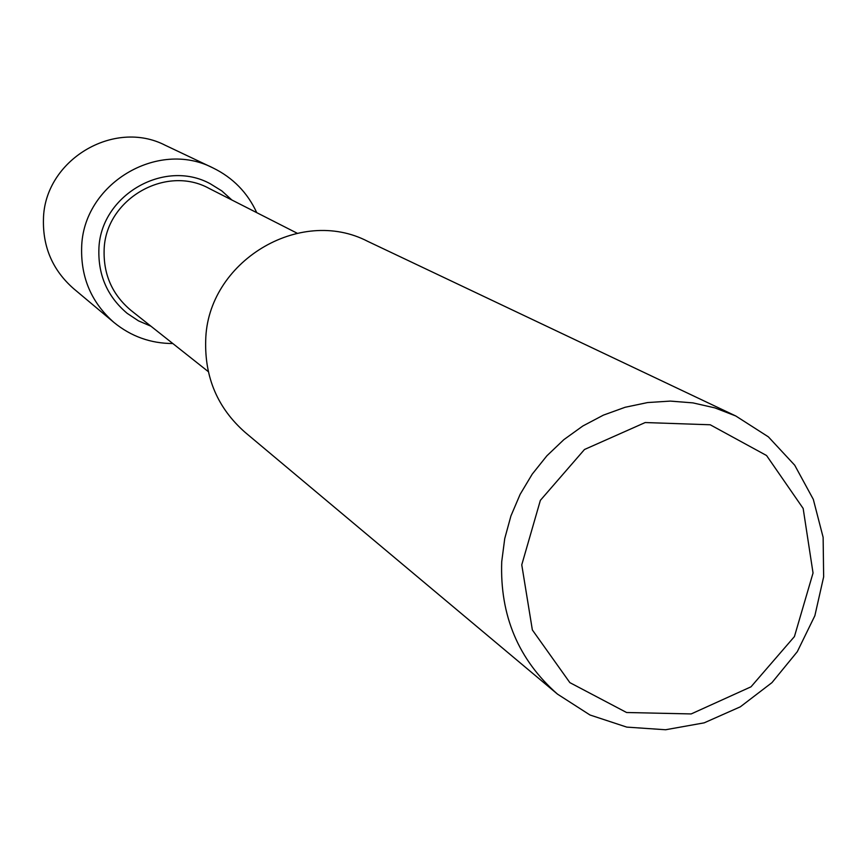 <?xml version="1.0" encoding="UTF-8"?>
<svg xmlns="http://www.w3.org/2000/svg" width="867" height="867" viewBox="0 0 867 867"><rect width="100%" height="100%" fill="white"/><g stroke="black" fill="none" stroke-linecap="round" stroke-linejoin="round"><path stroke-width="1.3" d="M208.297 371.629L131.08 310.484C112.526 294.964 103.531 274.969 104.116 250.487C104.874 199.692 165.499 164.123 209.305 188.518L297.088 233.18M557.47 694.109L245.198 432.427C217.812 408.324 204.655 377.698 205.696 340.536C207.148 262.04 299.538 205.826 367.727 241.351L735.812 415.997L768.379 436.86L794.714 465.211L813.311 499.37L823.13 537.334L823.65 576.88L814.861 615.733L797.304 651.67L771.966 682.622L740.32 706.822L704.167 722.85L665.563 729.754L626.765 727.11L590.004 715.004L557.47 694.109C518.401 659.7 499.815 615.548 501.722 561.664L504.746 538.537L510.923 515.952L520.135 494.342L532.208 474.162L546.882 455.804L563.875 439.634L582.841 425.99L603.399 415.13L625.129 407.273L647.595 402.559L670.343 401.096L692.928 402.884L714.896 407.891L735.812 415.997M521.761 564.84L540.369 500.346L584.488 449.496L645.2 422.543L710.214 424.776L766.547 455.511L803.156 508.441L813.04 573.011L794.421 636.584L751.006 686.816L691.194 713.931L626.592 712.511L569.868 682.632L532.36 629.951L521.761 564.84M98.871 249.88C99.683 196.072 163.711 158.227 210.269 183.761L221.811 190.903L231.879 200.006L221.811 190.903L210.269 183.761C163.711 158.227 99.683 196.072 98.871 249.88C98.253 275.706 107.681 296.861 127.167 313.345C107.681 296.861 98.253 275.706 98.871 249.88M150.945 326.209L138.471 320.855L127.167 313.345L138.471 320.855L150.945 326.209M113.989 322.481L73.543 288.592C52.8 270.331 42.765 247.247 43.448 219.329C44.293 160.395 113.707 118.476 165.402 145.353M172.826 343.538C150.706 343.473 131.09 336.45 113.978 322.481C91.664 302.832 80.88 277.96 81.639 247.864C82.614 184.313 157.458 139.034 213.065 167.97C232.909 177.681 247.474 192.582 256.751 212.664M213.065 167.97L165.413 145.353"/></g></svg>
